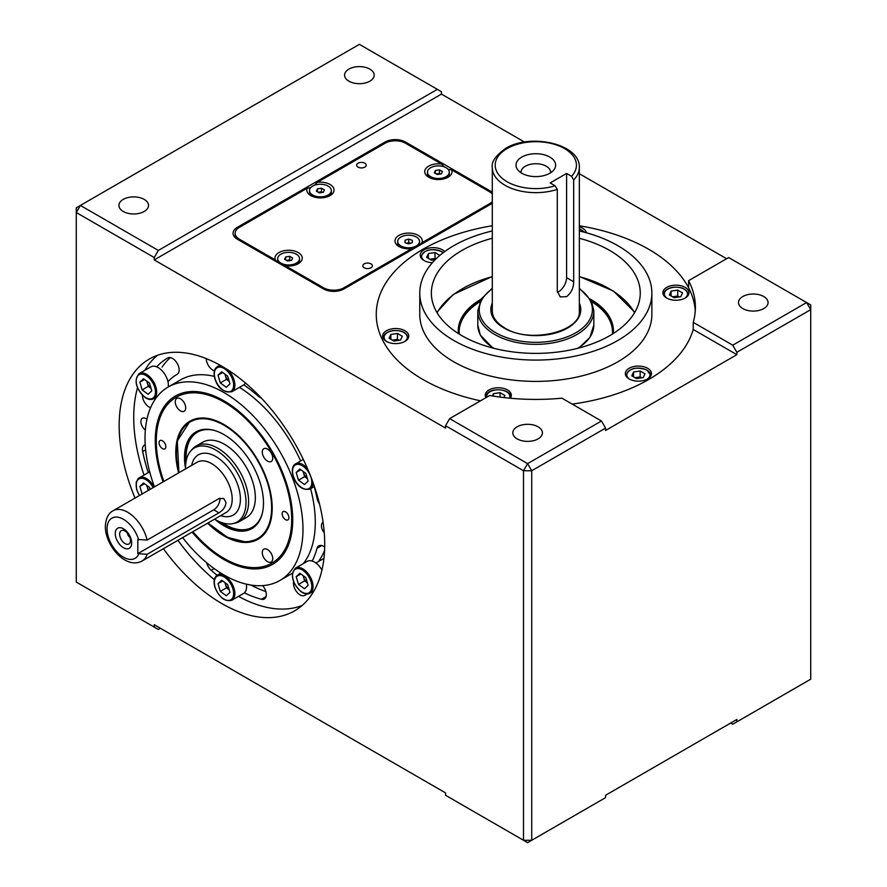 <?xml version="1.0" encoding="UTF-8"?>
<svg xmlns="http://www.w3.org/2000/svg" width="887" height="887" viewBox="0 0 887 887"><rect width="100%" height="100%" fill="white"/><g stroke="black" fill="none" stroke-linecap="round" stroke-linejoin="round"><path stroke-width="1.33" d="M695.264 310.838A159.571 92.126 0 0 0 648.652 249.258A159.571 92.126 0 0 0 579.333 225.764A159.571 92.126 0 0 1 648.652 249.258A159.571 92.126 0 0 1 688.578 287.787L688.578 280.68L728.659 257.54L806.616 302.556L810.718 309.663L736.864 352.294L732.762 345.187L806.616 302.556L810.718 304.917L810.718 679.198L732.762 724.213L810.718 679.198M492.296 225.764A159.571 92.126 0 0 0 376.254 314.397A159.571 92.126 0 0 0 422.988 379.536A159.571 92.126 0 0 0 480.51 400.813A159.571 92.126 0 0 1 422.988 379.536A159.571 92.126 0 0 1 376.254 314.397A159.571 92.126 0 0 1 492.296 225.764M538.076 426.802A14.802 8.537 0 0 0 521.944 424.951A14.802 8.537 0 0 0 512.819 432.834A14.802 8.537 0 0 0 517.143 438.877A14.802 8.537 0 0 0 533.275 440.728A14.802 8.537 0 0 0 542.412 432.834A14.802 8.537 0 0 0 538.076 426.802M163.396 548.698A145.357 83.921 -120 0 0 294.617 610.833A145.357 83.921 -120 0 0 324.72 544.296A145.357 83.921 -120 0 0 261.277 398.019A145.357 83.921 -120 0 0 149.26 359.08A145.357 83.921 -120 0 0 119.157 425.616A145.357 83.921 -120 0 0 135.012 498.084M369.857 69.108A14.802 8.537 0 0 0 353.725 67.257A14.802 8.537 0 0 0 344.588 75.14A14.802 8.537 0 0 0 348.924 81.183A14.802 8.537 0 0 0 365.056 83.034A14.802 8.537 0 0 0 374.181 75.14A14.802 8.537 0 0 0 369.857 69.108M144.193 199.387A14.802 8.537 0 0 0 128.061 197.535A14.802 8.537 0 0 0 118.925 205.429A14.802 8.537 0 0 0 123.26 211.472A14.802 8.537 0 0 0 139.392 213.323A14.802 8.537 0 0 0 148.517 205.429A14.802 8.537 0 0 0 144.193 199.387M763.74 296.513A14.802 8.537 0 0 0 747.608 294.661A14.802 8.537 0 0 0 738.483 302.556A14.802 8.537 0 0 0 742.807 308.587A14.802 8.537 0 0 0 758.939 310.439A14.802 8.537 0 0 0 768.075 302.556A14.802 8.537 0 0 0 763.74 296.513M445.551 425.727L449.654 418.62L527.61 463.635L601.464 420.992L605.566 428.099L531.712 470.742L531.712 840.277L605.566 797.646L527.61 842.65L531.712 840.277L523.507 840.277L527.61 842.65L445.551 795.273L523.507 840.277L523.507 470.742L445.551 425.727L445.551 428.099L154.238 259.913L154.238 257.54L76.282 212.536L76.282 582.083L158.341 629.46L76.282 582.083M523.507 470.742L527.61 463.635L531.712 470.742L523.507 470.742M492.296 192.169A14.502 8.371 0 0 0 491.708 191.814L405.547 142.064A14.502 8.371 0 0 0 385.036 142.064L237.328 227.338A14.502 8.371 0 0 0 233.081 233.259A14.502 8.371 0 0 0 237.328 239.191L323.489 288.929A14.502 8.371 0 0 0 344.001 288.929L491.708 203.655A14.502 8.371 0 0 0 492.296 203.289M287.743 268.295A4.79 2.761 0 0 0 290.049 268.439M235.133 236.075A14.502 8.371 0 0 0 234.445 236.818M726.608 258.727L579.333 173.708M524.527 142.064L441.449 94.1L154.238 259.913M605.566 428.099L605.566 430.472L736.864 354.667L693.235 329.476L693.235 322.369A159.571 92.126 0 0 0 695.386 307.29A159.571 92.126 0 0 0 688.578 280.68M572.193 404.095A159.571 92.126 0 0 0 693.235 329.476A159.571 92.126 0 0 1 572.193 404.095M736.864 354.667L736.864 352.294M732.762 345.187L693.235 322.369M736.864 721.841L736.864 719.468L605.566 795.273L605.566 797.646M730.711 723.027L732.762 724.213M154.238 627.087L154.238 624.714L445.551 792.9L445.551 795.273M441.449 94.1L441.449 91.727L359.39 44.35L80.384 205.429L76.282 212.536L76.282 207.802L80.384 205.429L158.341 250.433L154.238 257.54M158.341 629.46L160.392 628.273M437.346 89.354L158.341 250.433M449.654 418.62L489.724 395.491A159.571 92.126 0 0 0 561.937 398.174L601.464 420.992M147.142 540.072L137.829 539.44L137.829 553.654L147.142 554.286A29.016 16.753 60 0 1 142.075 561.005C125.644 569.875 105.165 545.383 105.353 526.412C105.753 518.507 108.325 513.296 113.07 510.757A29.016 16.753 60 0 1 147.142 540.072L218.945 498.627L223.768 498.472L226.041 502.718C225.376 507.065 223.003 510.435 218.945 512.83L147.142 554.286M185.583 468.89A42.742 24.681 60 0 1 185.56 467.504A42.742 24.681 60 0 1 190.749 450.951A42.742 24.681 60 0 1 224.644 456.705A42.742 24.681 60 0 1 246.009 502.408A42.742 24.681 60 0 1 232.716 523.64A42.742 24.681 60 0 1 214.599 519.139M190.749 450.951L192.346 449.144A43.518 25.124 60 0 1 196.082 446.083A43.518 25.124 60 0 1 229.611 457.736A43.518 25.124 60 0 1 248.604 501.532A43.518 25.124 60 0 1 239.601 521.456A43.518 25.124 60 0 1 235.077 523.153L232.716 523.64M137.829 553.654L213.734 509.825A8.704 5.023 120 0 0 219.887 499.17A8.704 5.023 120 0 0 219.832 498.206M115.266 533.519A11.598 6.697 -120 0 0 123.47 547.722A11.598 6.697 -120 0 0 131.675 542.988A11.598 6.697 -120 0 0 123.47 528.785A11.598 6.697 -120 0 0 115.266 533.519M119.634 534.196A7.684 4.435 -120 0 0 124.08 542.922A7.684 4.435 -120 0 0 130.145 542.5A7.684 4.435 -120 0 0 130.5 540.46A7.684 4.435 -120 0 0 123.127 530.348A7.684 4.435 -120 0 0 119.634 534.196M127.473 533.087A3.626 2.096 -120 0 0 129.934 537.367M163.108 481.874A97.193 56.114 60 0 1 223.99 400.857A97.193 56.114 60 0 1 292.721 519.893A97.193 56.114 60 0 1 223.99 559.575A97.193 56.114 60 0 1 192.113 532.122M154.449 486.863A111.695 64.485 60 0 1 145.013 438.167A111.695 64.485 60 0 1 168.142 387.042A111.695 64.485 60 0 1 254.214 416.957A111.695 64.485 60 0 1 302.977 529.373A111.695 64.485 60 0 1 279.837 580.508A111.695 64.485 60 0 1 182.633 537.589M168.142 387.042L180.449 379.935A111.695 64.485 60 0 1 214.344 376.387M239.457 387.364A111.695 64.485 60 0 1 300.638 460.918M310.605 488.659A111.695 64.485 60 0 1 315.284 522.266A111.695 64.485 60 0 1 303.343 563.589M323.101 522.41A7.251 4.191 -120 0 0 322.935 522.498A7.251 4.191 -120 0 0 321.438 525.814A7.251 4.191 -120 0 0 324.254 532.732M244.368 592.86A137.086 79.143 -120 0 0 261.388 599.268A9.424 5.444 -120 0 0 264.381 598.991A9.424 5.444 -120 0 0 262.607 585.62M265.856 591.574A137.086 79.143 60 0 1 250.866 585.043M167.942 381.632A118.226 68.255 60 0 1 177.189 374.281A9.424 5.444 -120 0 0 179.141 369.957A9.424 5.444 -120 0 0 175.027 360.477A9.424 5.444 -120 0 0 167.754 357.949L167.754 357.949A137.086 79.143 -120 0 0 156.677 366.852M293.63 581.75A9.424 5.444 -120 0 0 300.128 594.911A9.424 5.444 -120 0 0 304.84 595.377L304.84 595.377A137.086 79.143 -120 0 0 307.113 593.98M146.943 419.241A7.251 4.191 -120 0 0 142.408 418.265A7.251 4.191 -120 0 0 140.911 421.591A7.251 4.191 -120 0 0 145.335 430.018M324.686 547.102A9.424 5.444 -120 0 0 318.777 545.815A9.424 5.444 -120 0 0 317.047 548.266A118.226 68.255 60 0 1 312.157 561.039M318.378 561.604A118.226 68.255 -120 0 0 324.575 550.461M314.198 486.586A118.226 68.255 60 0 1 317.047 498.294A9.424 5.444 -120 0 0 319.475 503.86M243.792 384.847A118.226 68.255 60 0 1 257.94 395.912A9.424 5.444 -120 0 0 261.077 397.82M206.272 358.614A9.424 5.444 -120 0 0 214.41 370.855M162.077 367.085A137.086 79.143 60 0 1 170.337 357.583M142.441 395.269A9.424 5.444 -120 0 0 150.59 407.71M145.213 444.808A9.424 5.444 -120 0 0 144.393 445.141A9.424 5.444 -120 0 0 142.674 451.572A137.086 79.143 -120 0 0 148.24 472.605M206.638 562.724A9.424 5.444 -120 0 0 211.217 570.297A137.086 79.143 -120 0 0 217.06 575.264M144.004 475.055A145.058 83.755 60 0 1 133.726 417.444A145.058 83.755 60 0 1 137.496 387.785M144.747 370.389A145.058 83.755 60 0 1 157.609 355.255M302.101 605.511A145.058 83.755 60 0 1 238.525 596.363M214.332 579.677A145.058 83.755 60 0 1 177.91 540.327M292.4 573.246A111.695 64.485 60 0 1 292.145 573.401L279.837 580.508M282.155 513.795A4.79 2.761 -120 0 0 284.239 518.618A4.79 2.761 -120 0 0 287.931 519.893A4.79 2.761 -120 0 0 288.918 517.709A4.79 2.761 -120 0 0 286.834 512.886A4.79 2.761 -120 0 0 283.141 511.599A4.79 2.761 -120 0 0 282.155 513.795M175.238 401.822A7.395 4.269 -120 0 0 178.475 409.262A7.395 4.269 -120 0 0 184.174 411.246A7.395 4.269 -120 0 0 185.705 407.865A7.395 4.269 -120 0 0 182.478 400.414A7.395 4.269 -120 0 0 176.779 398.429A7.395 4.269 -120 0 0 175.238 401.822M262.275 452.071A7.395 4.269 -120 0 0 265.512 459.51A7.395 4.269 -120 0 0 271.211 461.495A7.395 4.269 -120 0 0 272.741 458.113A7.395 4.269 -120 0 0 269.515 450.663A7.395 4.269 -120 0 0 263.816 448.689A7.395 4.269 -120 0 0 262.275 452.071M262.275 552.568A7.395 4.269 -120 0 0 265.512 560.019A7.395 4.269 -120 0 0 271.211 562.003A7.395 4.269 -120 0 0 272.741 558.61A7.395 4.269 -120 0 0 269.515 551.171A7.395 4.269 -120 0 0 263.816 549.186A7.395 4.269 -120 0 0 262.275 552.568M159.061 442.735A4.79 2.761 -120 0 0 161.157 447.547A4.79 2.761 -120 0 0 164.838 448.833A4.79 2.761 -120 0 0 165.836 446.638A4.79 2.761 -120 0 0 163.74 441.826A4.79 2.761 -120 0 0 160.048 440.54A4.79 2.761 -120 0 0 159.061 442.735M192.878 531.679A95.741 55.271 -120 0 0 223.99 558.389A95.741 55.271 -120 0 0 291.69 519.305A95.741 55.271 -120 0 0 223.99 402.044A95.741 55.271 -120 0 0 156.289 441.127A95.741 55.271 -120 0 0 163.862 481.43M207.647 523.153A68.177 39.361 -120 0 0 258.084 539.263A68.177 39.361 -120 0 0 272.198 508.051A68.177 39.361 -120 0 0 242.439 439.442A68.177 39.361 -120 0 0 189.907 421.17A68.177 39.361 -120 0 0 175.781 452.381A68.177 39.361 -120 0 0 178.631 472.904M214.831 519.283A55.848 32.242 -120 0 0 242.118 531.191A55.848 32.242 -120 0 0 255.179 526.191A55.848 32.242 -120 0 0 254.358 468.591A55.848 32.242 -120 0 0 205.862 429.241A55.848 32.242 -120 0 0 199.763 430.217A55.848 32.242 -120 0 0 185.583 468.624M242.694 519.061A43.518 25.124 -120 0 0 250.744 476.319A43.518 25.124 -120 0 0 210.441 440.163A43.518 25.124 -120 0 0 199.708 444.598M258.372 539.096A68.177 39.361 60 0 1 246.697 542.123M573.678 179.917L573.678 281.778C573.567 288.031 571.206 292.987 566.593 296.635L560.229 296.89L557.269 291.246L557.269 189.386A43.518 25.124 180 0 1 492.296 167.532C491.176 162.033 495.622 155.668 505.645 148.428C530.493 132.828 580.553 144.027 579.333 167.532A43.518 25.124 180 0 1 573.678 179.917L571.55 176.313A40.614 23.45 0 0 0 560.085 146.355A40.614 23.45 0 0 0 507.098 148.572A40.614 23.45 0 0 0 503.251 179.174A40.614 23.45 0 0 0 555.129 185.782L557.269 189.386M549.829 173.253A19.824 11.442 180 0 1 517.72 169.827A19.824 11.442 180 0 1 521.8 157.066A19.824 11.442 180 0 1 547.057 155.735A19.824 11.442 180 0 1 553.909 169.827A19.824 11.442 180 0 1 549.829 173.253M521.046 172.788A14.802 8.537 180 0 1 521.024 172.266A14.802 8.537 180 0 1 525.359 166.224A14.802 8.537 180 0 1 541.48 164.372A14.802 8.537 180 0 1 550.616 172.266A14.802 8.537 180 0 1 550.583 172.788M557.346 292.411A11.609 6.697 120 0 0 558.378 291.89A11.609 6.697 120 0 0 566.593 277.675L566.593 173.453L550.173 182.922L555.129 185.782M566.593 173.453L571.55 176.313M404.927 330.74A13.061 7.539 0 0 0 390.701 329.11A13.061 7.539 0 0 0 382.641 336.073A13.061 7.539 0 0 0 386.466 341.406A13.061 7.539 0 0 0 400.691 343.036A13.061 7.539 0 0 0 408.752 336.073A13.061 7.539 0 0 0 404.927 330.74M444.709 251.575A13.061 7.539 0 0 0 442.469 249.846A13.061 7.539 0 0 0 428.244 248.216A13.061 7.539 0 0 0 420.183 255.179A13.061 7.539 0 0 0 424.008 260.501A13.061 7.539 0 0 0 432.379 262.696M586.351 232.76A13.061 7.539 0 0 0 582.593 228.17A13.061 7.539 0 0 0 579.333 226.795M685.163 287.388A13.061 7.539 0 0 0 670.938 285.758A13.061 7.539 0 0 0 662.877 292.721A13.061 7.539 0 0 0 666.702 298.054A13.061 7.539 0 0 0 680.928 299.684A13.061 7.539 0 0 0 688.988 292.721A13.061 7.539 0 0 0 685.163 287.388M647.621 368.282A13.061 7.539 0 0 0 633.396 366.653A13.061 7.539 0 0 0 625.335 373.615A13.061 7.539 0 0 0 629.16 378.949A13.061 7.539 0 0 0 643.385 380.578A13.061 7.539 0 0 0 651.446 373.615A13.061 7.539 0 0 0 647.621 368.282M510.291 398.23A13.061 7.539 0 0 0 511.322 395.292A13.061 7.539 0 0 0 507.508 389.958A13.061 7.539 0 0 0 493.272 388.329A13.061 7.539 0 0 0 485.211 395.292A13.061 7.539 0 0 0 485.899 397.698M492.296 230.964A116.053 67.002 0 0 0 419.773 293.076L419.773 314.397A116.053 67.002 0 0 0 453.756 361.774A116.053 67.002 0 0 0 580.231 376.299A116.053 67.002 0 0 0 651.867 314.397L651.867 293.076A116.053 67.002 0 0 0 617.873 245.699A116.053 67.002 0 0 0 579.333 230.964M419.773 293.076A116.053 67.002 0 0 0 453.756 340.453A116.053 67.002 0 0 0 580.231 354.977A116.053 67.002 0 0 0 651.867 293.076M492.296 238.259A104.444 60.305 0 0 0 431.37 293.076A104.444 60.305 0 0 0 461.961 335.718A104.444 60.305 0 0 0 575.785 348.791A104.444 60.305 0 0 0 640.259 293.076A104.444 60.305 0 0 0 609.668 250.433A104.444 60.305 0 0 0 579.333 238.259M613.305 333.512A77.612 44.805 0 0 0 590.321 299.085M481.308 299.085A77.612 44.805 0 0 0 474.323 303.653A77.612 44.805 0 0 0 458.335 333.512M239.379 240.366L239.379 239.191A14.502 8.371 0 0 1 235.133 233.259A14.502 8.371 0 0 1 239.379 227.338L307.146 188.221A13.638 7.872 0 0 0 310.772 195.595A13.638 7.872 0 0 0 330.053 195.595A13.638 7.872 0 0 0 330.053 184.463A13.638 7.872 0 0 0 317.269 182.367L314.53 185.239M364.213 267.785A4.79 2.761 0 0 0 369.424 268.384A4.79 2.761 0 0 0 372.385 265.834A4.79 2.761 0 0 0 370.977 263.882A4.79 2.761 0 0 0 365.766 263.284A4.79 2.761 0 0 0 362.805 265.834A4.79 2.761 0 0 0 364.213 267.785M358.06 167.111A4.79 2.761 0 0 0 363.271 167.71A4.79 2.761 0 0 0 366.231 165.159A4.79 2.761 0 0 0 364.823 163.208A4.79 2.761 0 0 0 359.612 162.609A4.79 2.761 0 0 0 356.652 165.159A4.79 2.761 0 0 0 358.06 167.111M419.462 245.366L421.89 242.783A13.638 7.872 0 0 0 418.265 235.399A13.638 7.872 0 0 0 398.984 235.399A13.638 7.872 0 0 0 398.984 246.531A13.638 7.872 0 0 0 411.768 248.626L414.207 248.404M448.079 169.306L451.638 169.86A13.638 7.872 0 0 1 448.013 177.245A13.638 7.872 0 0 1 428.731 177.245L428.731 177.245A13.638 7.872 0 0 1 426.47 167.843A13.638 7.872 0 0 1 441.515 164.017L444.254 166.878M283.031 265.579L285.47 265.801A13.638 7.872 0 0 0 298.254 263.705A13.638 7.872 0 0 0 298.254 252.573A13.638 7.872 0 0 0 281.966 251.265A13.638 7.872 0 0 0 275.347 259.946L277.775 262.541M286.313 267.464A6.531 3.77 0 0 0 288.774 267.708M290.481 260.334A6.531 3.77 0 0 0 289.816 260.235M286.612 260.357A6.531 3.77 0 0 0 286.468 260.379L289.694 259.88L289.694 256.321L292.655 258.028L291.579 260.368L287.532 260.989L284.572 259.281L285.647 256.953L289.694 256.321M307.146 188.221L310.705 187.667M441.515 164.017L405.547 143.25A14.502 8.371 0 0 0 385.036 143.25L317.269 182.367M440.24 173.863A6.531 3.77 0 0 0 437.003 173.797M436.371 173.896A6.531 3.77 0 0 0 436.227 173.919L439.453 173.409L439.453 169.86L442.413 171.568L441.327 173.907L437.291 174.528L434.331 172.821L435.406 170.481L439.453 169.86M492.296 193.898A14.502 8.371 0 0 0 489.657 191.814L451.638 169.86M421.89 242.783L489.657 203.655A14.502 8.371 0 0 0 492.296 201.56M323.489 288.929L323.489 287.743A14.502 8.371 0 0 0 344.001 287.743L411.768 248.626M410.06 243.093A6.531 3.77 0 0 0 407.266 243.082M239.379 239.191L275.347 259.946M285.47 265.801L323.489 287.743M322.28 192.224A6.531 3.77 0 0 0 319.043 192.157M318.411 192.246A6.531 3.77 0 0 0 318.267 192.279L321.493 191.769L321.493 188.221L324.454 189.929L323.367 192.268L319.331 192.889L316.371 191.182L317.446 188.842L321.493 188.221M225.032 582.692A7.373 4.258 -120 0 0 225.331 583.968A7.373 4.258 -120 0 0 229.212 589.833L226.473 587.837L220.32 591.396L218.025 583.635L221.695 580.242L227.66 584.611L229.966 592.361L226.296 595.754L220.32 591.396M220.83 573.069L217.348 575.086A14.502 8.371 60 0 1 234.09 588.591A14.502 8.371 60 0 1 231.862 600.211L243.548 593.458A14.502 8.371 -120 0 0 246.32 584.145M222.67 580.963L218.025 583.635M224.921 582.604L226.473 587.837M321.937 570.097A14.502 8.371 -120 0 0 315.816 562.946A14.502 8.371 -120 0 0 307.224 561.349L295.526 568.101A14.502 8.371 60 0 1 304.13 569.698A14.502 8.371 60 0 1 312.49 582.471A14.502 8.371 60 0 1 310.029 593.226C307.39 594.589 304.385 594.068 301.003 591.673C291.923 582.615 290.104 574.765 295.526 568.101M303.099 575.619L304.651 580.863L298.498 584.411L304.463 588.768L308.133 585.376L305.838 577.625L299.861 573.268L296.191 576.661L300.837 573.978M298.498 584.411L296.191 576.661M304.651 580.863L307.39 582.859A7.373 4.258 -120 0 1 303.21 575.707M303.21 471.474A7.373 4.258 -120 0 0 303.498 472.749A7.373 4.258 -120 0 0 307.379 478.614M307.39 478.625L304.651 476.629L298.498 480.177L304.463 484.546L308.133 481.142L305.838 473.392L299.861 469.035L296.191 472.427L300.837 469.744M298.498 480.177L296.191 472.427M304.651 476.629L303.099 471.396M224.921 374.148L225.331 375.5A7.373 4.258 -120 0 0 229.212 381.366L226.473 379.381L220.32 382.929L218.025 375.179L221.695 371.786L227.66 376.143L229.966 383.905L226.296 387.297L220.32 382.929M228.037 370.001A14.502 8.371 60 0 1 234.09 380.135A14.502 8.371 60 0 1 231.862 391.744L243.548 384.991A14.502 8.371 -120 0 0 245.477 383.018M222.67 372.496L218.025 375.179M225.032 374.225A7.373 4.258 -120 0 0 225.331 375.5L226.473 379.381M168.286 386.954A14.502 8.371 -120 0 0 159.472 368.449A14.502 8.371 -120 0 0 150.879 366.852L139.181 373.604A14.502 8.371 60 0 1 147.785 375.201A14.502 8.371 60 0 1 156.145 387.974A14.502 8.371 60 0 1 153.684 398.729L156.955 396.844M139.847 382.164L142.153 389.914L148.118 394.272L151.788 390.879L149.493 383.129L143.517 378.771L139.847 382.164L144.492 379.481M146.754 381.133L148.306 386.366L142.153 389.914M148.306 386.366L151.045 388.362M146.865 381.21A7.373 4.258 -120 0 0 147.153 382.485A7.373 4.258 -120 0 0 151.034 388.351M144.492 483.714L139.847 486.398L143.517 482.994L149.493 487.362L150.091 489.38M142.108 493.992L139.847 486.398M148.262 490.444L146.754 485.355M146.865 485.444A7.373 4.258 -120 0 0 148.794 490.134M647.111 370.356A12.329 7.118 180 0 1 650.725 375.389A12.329 7.118 180 0 1 650.637 376.232M626.144 376.232A12.329 7.118 180 0 1 626.056 375.389C629.193 368.138 636.156 366.353 646.956 370.023L650.725 375.389M633.551 376.842L633.551 372.008L631.788 375.822L636.622 378.616L643.23 377.596L644.993 373.782L640.159 370.988L640.159 376.908L641.744 377.829M633.551 372.008L640.159 370.988M635.037 377.707L640.159 376.908M641.6 377.851A5.921 3.415 0 0 0 635.247 377.829M663.687 295.338A12.329 7.118 180 0 1 663.609 294.495C663.986 290.803 667.057 288.408 672.823 287.31C681.837 286.656 686.981 289.051 688.268 294.495A12.329 7.118 180 0 1 688.179 295.338M671.093 291.113L669.33 294.927L674.164 297.722L680.772 296.702L682.546 292.887L677.701 290.093L671.093 291.113L671.093 295.948M679.287 296.923L677.701 296.014L677.701 290.093M677.701 296.014L672.579 296.801M679.143 296.945A5.921 3.415 0 0 0 674.397 296.524A5.921 3.415 0 0 0 672.789 296.923M421.003 257.795A12.329 7.118 180 0 1 420.915 256.953C424.041 249.702 431.004 247.905 441.815 251.586L443.3 252.629M441.959 251.919A12.329 7.118 180 0 1 443.167 252.728M428.41 258.405L428.41 253.571L426.636 257.385L431.47 260.179L435.306 259.581M435.916 258.982L435.018 258.472L435.018 252.54L439.797 255.445M435.717 259.17A5.921 3.415 0 0 0 431.714 258.982A5.921 3.415 0 0 0 430.095 259.381M428.41 253.571L435.018 252.54M429.885 259.259L435.018 258.472M398.906 340.298A5.921 3.415 0 0 0 394.161 339.876A5.921 3.415 0 0 0 392.553 340.275M383.45 338.69A12.329 7.118 180 0 1 383.372 337.847C383.749 334.155 386.821 331.76 392.586 330.663C401.589 330.008 406.745 332.403 408.031 337.847A12.329 7.118 180 0 1 407.942 338.69M390.857 334.466L389.094 338.28L393.928 341.074L400.536 340.054L402.31 336.24L397.465 333.445L390.857 334.466L390.857 339.3M399.05 340.275L397.465 339.366L397.465 333.445M397.465 339.366L392.342 340.153M485.987 397.653A12.329 7.118 180 0 1 485.943 397.066A12.329 7.118 180 0 1 486.364 395.225M485.943 397.066L486.409 395.025C489.402 386.943 511.367 388.672 510.602 397.066A12.329 7.118 180 0 1 510.513 397.908M503.905 397.553L504.88 395.458L500.046 392.664L500.046 397.066M493.438 396.112L493.438 393.684L500.046 392.664M493.438 393.684L492.385 395.935M418.42 245.965A10.921 6.309 0 0 0 419.551 243.182L419.551 241.486A10.921 6.309 0 0 0 403.385 235.953A10.921 6.309 0 0 0 397.698 241.486A10.921 6.309 0 0 0 413.863 247.018A10.921 6.309 0 0 0 419.551 241.486M405.049 240.222L408.719 239.069L412.3 240.322L412.2 242.739L408.53 243.903L404.949 242.639L405.049 240.222L405.049 242.683M406.701 243.26L408.719 242.617L408.719 239.069M408.719 242.617L410.548 243.26M397.698 241.486L397.698 243.182A10.921 6.309 0 0 0 400.048 247.085M446.948 177.799A10.921 6.309 0 0 0 449.299 173.885L449.299 172.2A10.921 6.309 0 0 0 446.094 167.732A10.921 6.309 0 0 0 434.186 166.368A10.921 6.309 0 0 0 427.445 172.2A10.921 6.309 0 0 0 430.65 176.657A10.921 6.309 0 0 0 442.546 178.021A10.921 6.309 0 0 0 449.299 172.2M439.453 173.409L440.529 174.029M435.406 173.442L435.406 170.481M427.445 172.2L427.445 173.885A10.921 6.309 0 0 0 429.796 177.799M283.785 266.011A10.921 6.309 0 0 0 286.811 266.577M297.189 264.259A10.921 6.309 0 0 0 299.54 260.357L299.54 258.66A10.921 6.309 0 0 0 296.336 254.203A10.921 6.309 0 0 0 284.428 252.828A10.921 6.309 0 0 0 277.686 258.66A10.921 6.309 0 0 0 280.891 263.117A10.921 6.309 0 0 0 292.788 264.481A10.921 6.309 0 0 0 299.54 258.66M289.694 259.88L290.77 260.49M285.647 259.913L285.647 256.953M277.686 258.66L277.686 260.357A10.921 6.309 0 0 0 278.817 263.14M290.703 260.501A3.626 2.096 0 0 0 286.612 260.468M328.988 196.149A10.921 6.309 0 0 0 331.339 192.246L331.339 190.55A10.921 6.309 0 0 0 328.135 186.093A10.921 6.309 0 0 0 316.227 184.729A10.921 6.309 0 0 0 309.485 190.55A10.921 6.309 0 0 0 312.69 195.018A10.921 6.309 0 0 0 324.587 196.382A10.921 6.309 0 0 0 331.339 190.55M321.493 191.769L322.558 192.39M317.446 191.803L317.446 188.842M309.485 190.55L309.485 192.246A10.921 6.309 0 0 0 311.836 196.149M237.328 228.835L237.328 227.338M385.036 143.25L385.036 142.064M405.547 143.25L405.547 142.064M491.708 193.299L491.708 191.814M138.682 539.928A23.206 13.405 -120 0 0 120.333 517.842A23.206 13.405 -120 0 0 107.061 528.774A23.206 13.405 -120 0 0 120.333 555.04A23.206 13.405 -120 0 0 138.682 554.142M142.075 561.005L226.185 512.453A29.016 16.753 -120 0 0 232.194 499.17A29.016 16.753 -120 0 0 219.532 469.966A29.016 16.753 -120 0 0 197.18 462.194L113.07 510.757M191.659 465.387A34.815 20.102 60 0 1 218.235 458.091A34.815 20.102 60 0 1 240.399 499.17A34.815 20.102 60 0 1 220.675 515.635M213.734 509.825L218.945 512.83M266.1 596.541L261.388 599.268M321.759 545.549L317.047 548.266M317.89 497.818L317.047 498.294M258.782 395.425L257.94 395.912M145.623 449.875L142.674 451.572M214.166 568.589L211.217 570.297M255.378 526.013A55.737 32.176 60 0 1 242.539 530.825A55.737 32.176 60 0 1 217.703 520.891M222.027 522.709A54.894 31.699 -120 0 0 242.75 529.783A54.894 31.699 -120 0 0 262.375 513.096M214.709 430.539A54.894 31.699 -120 0 0 207.103 429.563A54.894 31.699 -120 0 0 186.215 460.663M208.101 522.898A67.368 38.895 -120 0 0 245.854 541.713A67.368 38.895 -120 0 0 266.311 479.401A67.368 38.895 -120 0 0 202.125 418.731A67.368 38.895 -120 0 0 179.085 472.638M185.627 465.32A55.737 32.176 60 0 1 200.018 430.14M566.593 277.675L573.678 281.778M458.402 333.556A77.491 44.738 180 0 1 474.412 304.23A77.491 44.738 180 0 1 480.743 300.05M590.897 300.05A77.491 44.738 180 0 1 613.227 333.556M612.407 334.066A76.67 44.272 0 0 0 591.795 301.824M479.834 301.824A76.67 44.272 0 0 0 475.055 305.073A76.67 44.272 0 0 0 459.222 334.066M492.296 276.677A103.635 59.828 0 0 0 453.7 294.484A103.635 59.828 0 0 0 437.103 312.767M634.538 312.767A103.635 59.828 0 0 0 579.333 276.677M489.657 204.842L489.657 203.655M344.001 287.743L344.001 288.929M215.075 587.105A13.638 7.872 -120 0 0 227.671 600.41A13.638 7.872 -120 0 0 232.904 588.89A13.638 7.872 -120 0 0 220.309 575.585A13.638 7.872 -120 0 0 215.075 587.105M300.893 591.319A13.638 7.872 -120 0 0 311.725 588.003A13.638 7.872 -120 0 0 303.432 570.707A13.638 7.872 -120 0 0 292.61 574.033A13.638 7.872 -120 0 0 300.893 591.319M294.65 464.522A14.502 8.371 60 0 1 295.526 463.868A14.502 8.371 60 0 1 307.545 468.691M313.033 482.583A14.502 8.371 60 0 1 310.916 488.349A14.502 8.371 60 0 1 310.029 488.992L314.386 486.475M309.807 487.983A13.638 7.872 -120 0 0 308.044 471.352A13.638 7.872 -120 0 0 294.517 465.586A13.638 7.872 -120 0 0 296.291 482.218A13.638 7.872 -120 0 0 309.807 487.983M219.932 365.134L217.348 366.619A14.502 8.371 60 0 1 221.739 366.154M232.904 380.434A13.638 7.872 -120 0 0 220.309 367.129A13.638 7.872 -120 0 0 215.075 378.649A13.638 7.872 -120 0 0 227.671 391.954A13.638 7.872 -120 0 0 232.904 380.434M147.087 376.221A13.638 7.872 -120 0 0 136.265 379.536A13.638 7.872 -120 0 0 144.548 396.833A13.638 7.872 -120 0 0 155.38 393.506A13.638 7.872 -120 0 0 147.087 376.221M153.096 487.65A13.638 7.872 -120 0 0 138.172 479.557A13.638 7.872 -120 0 0 139.492 495.5M138.305 478.481A14.502 8.371 60 0 1 139.181 477.838A14.502 8.371 60 0 1 154.15 487.041M647.078 379.248A11.609 6.697 0 0 0 646.601 370.067A11.609 6.697 0 0 0 630.435 369.923A11.609 6.697 0 0 0 629.703 379.248M684.62 298.342A11.609 6.697 0 0 0 685.806 290.382A11.609 6.697 0 0 0 672.934 287.432A11.609 6.697 0 0 0 667.246 298.342M584.101 232.15A11.609 6.697 0 0 0 579.333 228.935M443.079 252.806A11.609 6.697 0 0 0 441.449 251.62A11.609 6.697 0 0 0 425.294 251.476A11.609 6.697 0 0 0 424.551 260.8M404.383 341.695A11.609 6.697 0 0 0 405.57 333.734A11.609 6.697 0 0 0 392.697 330.784A11.609 6.697 0 0 0 387.009 341.695M509.504 398.152A11.609 6.697 0 0 0 501.222 390.003A11.609 6.697 0 0 0 487.063 394.748A11.609 6.697 0 0 0 486.741 397.21M577.481 348.369A58.021 33.495 0 0 0 593.846 325.052L589.899 337.47L578.79 348.037M593.846 325.052L593.846 310.838A58.021 33.495 180 0 1 558.023 341.794A58.021 33.495 180 0 1 494.791 334.532A58.021 33.495 180 0 1 477.794 310.838L477.794 325.052A58.021 33.495 0 0 0 494.148 348.369M492.296 288.785A56.58 32.664 0 0 0 495.811 332.758A56.58 32.664 0 0 0 573.933 333.8A56.58 32.664 0 0 0 579.333 288.785M579.333 303.121A44.971 25.967 180 0 1 558.167 332.193A44.971 25.967 180 0 1 504.016 328.013A44.971 25.967 180 0 1 492.296 303.121M202.801 442.192L196.082 446.083M246.32 517.576L239.601 521.456M190.184 421.015L177.256 440.972L178.93 472.727M207.946 522.986L227.394 537.334L246.453 542.19L258.66 538.93M579.333 316.204L579.333 167.532M492.296 316.204L492.296 167.532M492.296 276.5L453.213 294.495L436.814 312.291M579.333 276.5L613.438 291.036L634.815 312.291M235.133 233.259L235.133 237.561M231.862 600.211C224.832 601.974 219.167 597.572 214.865 586.994C213.312 581.284 214.144 577.315 217.348 575.086M313.954 590.964L310.029 593.226M323.943 558.389L315.927 563.023M303.287 459.388L294.539 464.6C288.286 469.888 296.114 492.584 310.029 488.992M217.348 366.619C214.144 368.848 213.312 372.817 214.865 378.538C217.725 388.14 223.402 392.542 231.862 391.744M139.181 373.604C133.76 380.268 135.589 388.118 144.659 397.176C147.963 399.56 150.967 400.081 153.684 398.729M139.359 495.578L136.598 489.447L136.177 482.328L138.195 478.559L149.681 471.773M584.688 232.305L579.333 228.768M593.846 310.838L591.319 300.826L579.333 288.22M579.333 310.838C581.894 331.206 529.772 344.267 504.747 327.946C496.52 322.979 492.374 317.28 492.296 310.838M492.296 288.22L481.586 298.653L477.794 310.838M492.839 348.037L480.288 335.02L477.794 325.052"/></g></svg>
